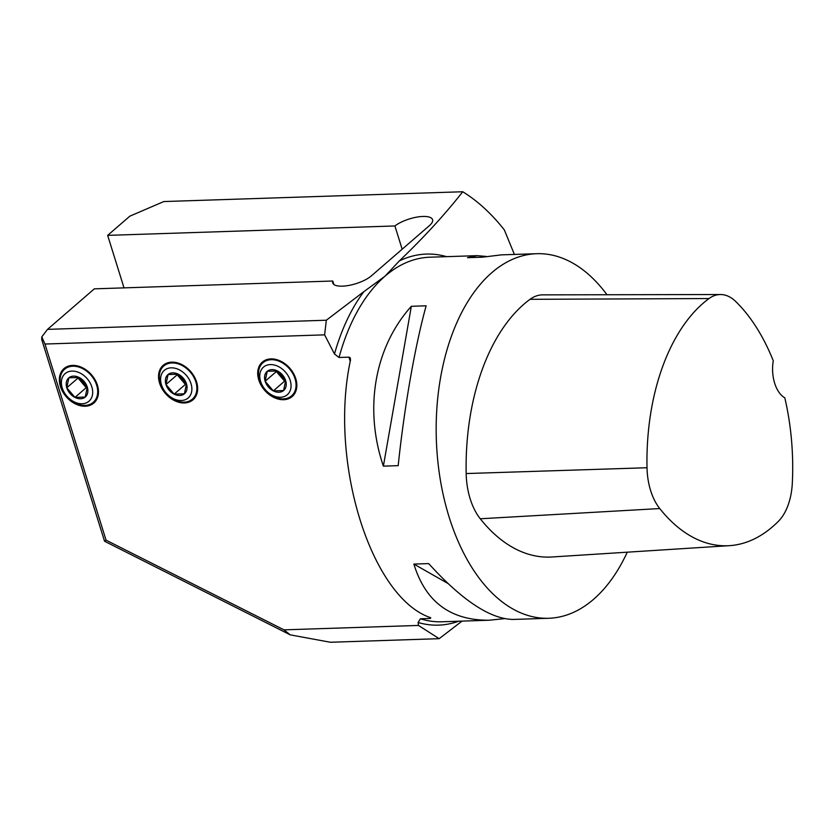 <?xml version="1.0" encoding="UTF-8"?>
<svg xmlns="http://www.w3.org/2000/svg" width="834" height="834" viewBox="0 0 834 834"><rect width="100%" height="100%" fill="white"/><g stroke="black" fill="none" stroke-linecap="round" stroke-linejoin="round"><path stroke-width="1.25" d="M402.155 249.22L394.909 225.951A21.882 7.6 162.7 0 1 417.271 217.038A21.882 7.6 162.7 0 1 432.565 219.676A21.882 7.6 162.7 0 1 429.437 225.597L371.391 275.856A21.882 7.6 162.7 0 1 348.883 285.426A21.882 7.6 162.7 0 1 332.735 282.945A21.882 7.6 162.7 0 1 332.797 281.016L94.336 288.845L47.528 329.367L326.334 320.225L363.864 291.65A185.628 108.326 88.1 0 0 334.476 353.981L339.031 357.484A182.385 106.429 -91.9 0 1 385.027 276.179L363.864 291.65M332.797 281.016L333.881 284.488M418.449 625.437L283.967 629.847L106.054 540.161L44.963 344.035L41.804 336.842L41.7 339.459L104.552 541.245L290.253 634.862L330.337 642.253L439.174 638.677L418.449 625.437L418.115 622.498L420.419 618.776L430.323 618.453L430.751 617.733C371.026 597.978 328.523 461.504 350.499 360.09L350.29 357.922L349.154 357.161L339.031 357.484M430.01 617.441L430.323 618.453L430.751 617.733M627.272 552.181A182.385 106.429 -91.9 0 1 593.579 599.302A182.385 106.429 -91.9 0 1 548.689 618.275A182.385 106.429 -91.9 0 1 436.338 439.476A182.385 106.429 -91.9 0 1 536.731 253.703A182.385 106.429 -91.9 0 1 606.975 294.736M536.731 253.703L501.453 254.86L482.292 257.206L467.488 257.685L477.267 255.652L486.253 256.455M504.424 618.64L489.224 620.225C450.527 620.527 425.413 601.804 413.883 564.086L428.686 563.596C462.276 600.595 490.517 619.214 513.41 619.433L548.689 618.275M411.339 306.297L426.143 305.807C415.04 345.818 404.281 407.346 398.183 465.653L383.379 466.143C363.812 408.67 374.581 347.142 411.339 306.297L383.379 466.143M44.963 344.035L324.614 334.851L334.476 353.981M295.778 378.699A22.799 16.743 -130.9 0 0 270.914 358.891A22.799 16.743 -130.9 0 0 258.769 379.908A22.799 16.743 -130.9 0 0 283.633 399.715A22.799 16.743 -130.9 0 0 295.778 378.699M196.595 381.951A22.799 16.743 -130.9 0 0 171.741 362.144A22.799 16.743 -130.9 0 0 159.596 383.16A22.799 16.743 -130.9 0 0 184.45 402.968A22.799 16.743 -130.9 0 0 196.595 381.951M97.422 385.204A22.799 16.743 -130.9 0 0 72.558 365.396A22.799 16.743 -130.9 0 0 60.413 386.423A22.799 16.743 -130.9 0 0 85.276 406.221A22.799 16.743 -130.9 0 0 97.422 385.204M124.016 287.866L107.659 235.376L129.833 216.173L163.808 201.557L462.745 191.747A264.461 154.321 88.1 0 1 504.341 229.913L514.39 254.433M439.174 638.677L462.036 621.121M446.638 256.663A185.628 108.326 88.1 0 0 399.33 260.938C423.839 237.461 444.981 214.39 462.745 191.747M399.33 260.938L385.027 276.179A182.385 106.429 -91.9 0 1 429.917 257.206L477.267 255.652M324.614 334.851L326.334 320.225M394.909 225.951L107.659 235.376M290.253 634.862L283.967 629.847M106.054 540.161L104.552 541.245M41.804 336.842L47.528 329.367M291.837 395.639A21.882 16.065 -130.9 0 0 292.067 395.441A21.882 16.065 -130.9 0 0 289.888 368.378A21.882 16.065 -130.9 0 0 263.419 362.352A21.882 16.065 -130.9 0 0 263.19 362.561M192.654 398.902A21.882 16.065 -130.9 0 0 192.894 398.694A21.882 16.065 -130.9 0 0 190.715 371.63A21.882 16.065 -130.9 0 0 164.235 365.605A21.882 16.065 -130.9 0 0 164.006 365.813M93.471 402.155A21.882 16.065 -130.9 0 0 93.71 401.957A21.882 16.065 -130.9 0 0 91.531 374.883A21.882 16.065 -130.9 0 0 65.052 368.857A21.882 16.065 -130.9 0 0 64.823 369.066M165.966 384.516L168.041 374.549L178.299 374.216L186.482 383.838A12.635 9.278 -130.9 0 0 178.299 374.216A12.635 9.278 -130.9 0 0 168.041 374.549A12.635 9.278 -130.9 0 0 165.966 384.516A12.635 9.278 -130.9 0 0 174.15 394.148A12.635 9.278 -130.9 0 0 184.408 393.804A12.635 9.278 -130.9 0 0 186.482 383.838L184.408 393.804L174.15 394.148L185.377 384.422L177.204 374.789L165.966 384.516L174.15 394.148M177.204 374.789L177.433 374.101M185.377 384.422L186.462 384.255M159.659 373.267A21.882 16.065 49.1 0 1 163.766 366.011A21.882 16.065 49.1 0 1 190.246 372.037A21.882 16.065 49.1 0 1 192.425 399.1A21.882 16.065 49.1 0 1 169.959 396.911A21.882 16.065 49.1 0 1 159.659 373.267M160.858 376.436A18.233 13.386 49.1 0 1 186.503 375.592A18.233 13.386 49.1 0 1 181.312 400.508A18.233 13.386 49.1 0 1 160.858 376.436M265.149 381.263L267.224 371.297L277.482 370.963L285.655 380.585A12.635 9.278 -130.9 0 0 277.482 370.963A12.635 9.278 -130.9 0 0 267.224 371.297A12.635 9.278 -130.9 0 0 265.149 381.263A12.635 9.278 -130.9 0 0 273.333 390.896A12.635 9.278 -130.9 0 0 283.581 390.552A12.635 9.278 -130.9 0 0 285.655 380.585L283.581 390.552L273.333 390.896L284.561 381.169L276.377 371.537L265.149 381.263L273.333 390.896M276.377 371.537L276.607 370.849M284.561 381.169L285.645 381.002M258.842 370.015A21.882 16.065 49.1 0 1 262.95 362.759A21.882 16.065 49.1 0 1 289.429 368.784A21.882 16.065 49.1 0 1 291.608 395.848A21.882 16.065 49.1 0 1 269.142 393.658A21.882 16.065 49.1 0 1 258.842 370.015M260.041 373.184A18.233 13.386 49.1 0 1 285.676 372.339A18.233 13.386 49.1 0 1 280.495 397.255A18.233 13.386 49.1 0 1 260.041 373.184M66.783 387.768L68.868 377.802L79.115 377.468L87.299 387.101A12.635 9.278 -130.9 0 0 79.115 377.468A12.635 9.278 -130.9 0 0 68.868 377.802A12.635 9.278 -130.9 0 0 66.783 387.768A12.635 9.278 -130.9 0 0 74.966 397.401A12.635 9.278 -130.9 0 0 85.224 397.067A12.635 9.278 -130.9 0 0 87.299 387.101L85.224 397.067L74.966 397.401L86.204 387.674L78.021 378.042L66.783 387.768L74.966 397.401M78.021 378.042L78.25 377.354M86.204 387.674L87.278 387.508M60.475 376.52A21.882 16.065 49.1 0 1 64.593 369.264A21.882 16.065 49.1 0 1 91.062 375.29A21.882 16.065 49.1 0 1 93.241 402.353A21.882 16.065 49.1 0 1 70.775 400.164A21.882 16.065 49.1 0 1 60.475 376.52M61.674 379.689A18.233 13.386 49.1 0 1 87.32 378.844A18.233 13.386 49.1 0 1 82.128 403.76A18.233 13.386 49.1 0 1 61.674 379.689M729.364 545.665L551.962 556.987A189.683 110.682 -91.9 0 1 480.259 518.769A56.535 32.995 -91.9 0 1 466.175 473.556A189.683 110.682 -91.9 0 1 530.017 299.323A56.535 32.995 -91.9 0 1 542.736 294.861L720.493 294.527A51.041 29.784 -91.9 0 1 735.63 301.418A184.178 107.482 -91.9 0 1 773.285 360.82A29.18 17.024 -91.9 0 0 784.815 397.849A184.178 107.482 -91.9 0 1 792.3 483.376A51.041 29.784 -91.9 0 1 778.393 521.323A184.178 107.482 -91.9 0 1 729.364 545.665A184.178 107.482 -91.9 0 1 659.736 508.552A51.041 29.784 -91.9 0 1 647.017 467.738A184.178 107.482 -91.9 0 1 709.015 298.551A51.041 29.784 -91.9 0 1 720.493 294.527M413.883 564.086L447.889 583.446M489.224 620.225L441.874 621.778A182.385 106.429 -91.9 0 1 420.419 618.776M348.935 357.15L350.249 361.362M418.115 622.498A185.628 108.326 88.1 0 0 458.596 621.236M659.736 508.552L480.259 518.769M647.017 467.738L466.175 473.556M709.015 298.551L530.017 299.323"/></g></svg>
